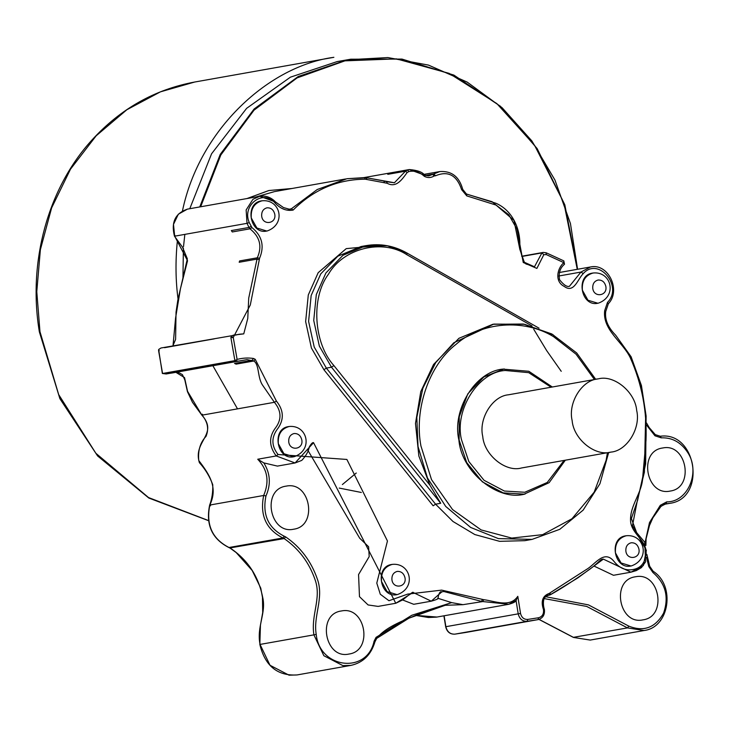 <?xml version="1.0" encoding="UTF-8"?>
<svg xmlns="http://www.w3.org/2000/svg" width="730" height="730" viewBox="0 0 730 730"><rect width="100%" height="100%" fill="white"/><g stroke="black" fill="none" stroke-linecap="round" stroke-linejoin="round"><path stroke-width="1.09" d="M525.18 493.982L525.08 494C498.252 501.784 461.415 472.009 458.914 440.099C451.669 410.023 475.467 371.26 502.897 369.124L503.007 369.106M610.91 452.107L521.512 467.976C505.79 472.547 484.2 455.091 482.731 436.385C478.488 418.755 492.431 396.034 508.518 394.784L597.906 378.906C581.828 380.157 567.876 402.878 572.128 420.507C573.588 439.214 595.187 456.67 610.91 452.107C626.988 450.848 640.94 428.136 636.688 410.497C635.228 392.11 614.24 374.682 598.527 378.797L597.906 378.906M608.674 452.5L599.941 483.725L583.133 510.142L559.791 529.305L532.079 539.388L524.888 540.665L499.594 541.332L474.829 534.561L452.974 521.485L435.573 504.184L440.71 503.271L429.961 485.24L418.865 456.04L415.479 423.437L420.781 391.59L433.547 364.489L458.933 338.3L492.814 324.284L523.337 324.029L551.853 333.975L576.727 352.991L595.671 379.299M543.476 609.568L544.16 609.395C541.578 601.447 543.211 596.702 549.07 595.142L549.599 593.271C542.655 595.644 540.62 601.073 543.476 609.568C543.959 613.966 542.326 616.695 538.567 617.753L527.726 619.432C523.994 619.56 521.603 617.571 520.545 613.465L517.798 596.328C509.923 608.017 494.821 601.018 483.734 599.686L441.65 590.123L407.714 594.101L388.962 600.726L380.284 594.22L376.79 583.106L387.457 541.003L346.878 459.453L278.048 454.516L276.232 455.949L295.084 462.966L313.553 442.69L395.769 603.263L413.08 592.441L431.257 601.182L441.832 591.847L443.785 591.501L481.481 601.383L482.42 599.503M583.243 273.604L580.961 272.062L569.427 286.306C566.881 287.082 563.578 284.864 559.536 279.681C558.413 273.102 560.074 267.956 564.509 264.224L563.815 260.884L563.852 262.654C557.182 268.275 554.462 281.598 564.126 286.343C573.962 293.825 577.731 279.088 583.243 273.604C598.326 256.422 623.511 286.315 607.497 302.384L604.668 310.688C602.414 330.042 622.672 341.813 630.273 357.727L630.811 356.714M563.815 260.884L546.232 252.808L543.266 252.416L541.897 252.909L534.497 266.751L526.941 264.251C524.706 264.406 522.279 258.803 519.678 247.461C521.047 232.523 514.522 211.353 495.962 203.268L466.424 193.988L466.78 195.886L496.144 205.112L508.819 214.793L517.059 229.32L523.246 262.499L536.879 268.421L543.832 254.688L546.341 254.615L563.852 262.654L564.272 264.351M234.531 363.394L236.091 364.142L234.531 363.394L252.206 360.255L253.483 358.466C248.027 357.654 242.57 357.965 237.113 359.406L233.262 337.488L250.299 304.985L259.57 258.32C264.652 246.147 262.106 235.899 251.95 227.577L249.259 222.586L247.014 223.343L249.012 227.45L251.065 226.318M278.048 454.516C271.149 445.72 271.195 436.878 278.194 427.999C284.226 419.011 283.614 410.023 276.378 401.044L255.235 359.306L253.483 358.466M267.016 230.99L266.797 231.036C249.97 234.914 244.121 203.15 261.44 200.887L261.668 200.85M598.335 303.16C617.753 296.271 611.339 270.93 592.979 273.02L593.235 272.974C585.369 275.183 581.746 280.904 582.367 290.157L587.969 300.231L597.879 303.242C581.062 307.129 575.203 275.365 592.523 273.102L592.751 273.066M294.29 456.67C313.718 449.771 307.303 424.431 288.943 426.521L289.199 426.484C281.333 428.683 277.71 434.414 278.322 443.657L283.934 453.741L293.843 456.743C277.017 460.63 271.168 428.866 288.487 426.603L288.715 426.566M631.195 565.942L630.976 565.987C614.149 569.875 608.3 538.11 625.619 535.847L625.847 535.811M397.257 594.576L397.038 594.621C380.211 598.509 374.362 566.745 391.681 564.482L391.91 564.445M517.798 596.328L516.064 600.48L518.2 613.848L520.545 613.465M516.375 600.215L508.81 604.276C513.208 603.053 515.672 601.785 516.183 600.471L516.375 600.215M276.378 401.044L274.407 402.303C281.223 410.616 281.789 418.874 276.113 427.077C268.722 436.43 268.759 446.048 276.232 455.949L257.736 459.234L263.813 462.902L277.427 466.096L295.102 462.957L301.745 460.411C305.952 455.958 308.498 451.405 309.374 446.76C311.318 443.566 312.714 442.207 313.553 442.69M237.113 359.406L234.896 360.638L238.427 361.149L247.023 359.625L253.766 361.003L255.235 359.306M251.95 227.577L249.97 228.819L232.304 231.957L231.337 230.58L249.012 227.45L249.97 228.819C259.926 236.839 262.362 246.494 257.298 257.799L248.72 298.114L247.762 318.49L243.756 333.865L233.244 335.161L231.209 336.53L233.262 337.488L230.899 337.661L234.896 360.638L162.562 373.486L158.565 350.51L159.286 350.628M465.977 632.417L454.845 634.151C450.182 634.315 447.189 631.824 445.866 626.696L518.2 613.848C519.523 618.976 522.516 621.467 527.179 621.303L538.174 619.597C542.91 618.182 544.981 614.769 544.37 609.358L544.37 609.358C542.472 603.892 543.074 594.375 548.887 595.169L550.457 594.494L549.599 593.271L550 592.879L586.546 569.409C595.114 564.463 604.157 549.252 613.939 561.343C619.451 568.214 625.875 570.933 633.211 569.5C639.808 568.305 643.924 564.199 645.548 557.2C649.563 541.477 632.271 535.656 630.601 521.667C629.397 505.269 642.528 493.069 642.783 476.471L646.004 440.418C647.136 411.41 641.898 383.852 630.273 357.727M249.259 222.586C241.566 205.121 263.274 188.714 275.11 203.049L275.265 201.891L259.78 196.279L252.927 199.299L246.147 209.948L247.014 223.343L174.68 236.182L173.484 224.393L178.357 214.182L187.437 209.127L259.771 196.279C265.757 195.403 271.003 197.292 275.511 201.945L283.468 207.557L289.929 209.382L291.343 208.816L293.141 210.067C313.571 189.645 337.616 179.361 365.274 179.197L387.146 183.267C396.463 188.294 402.166 179.242 407.148 172.526L408.891 171.559C414.494 170.4 419.64 171.988 424.331 176.322L424.322 175.036L409.329 169.543L407.486 170.063L408.891 171.559M409.329 169.543C417.414 170.227 422.497 172.079 424.568 175.081L424.322 175.036M432.753 174.488L434.222 175.957L433.574 174.023L428.72 175.884L424.659 175.255M433.784 174.023L435.609 175.748C448.092 170.546 456.77 175.182 461.625 189.645L466.78 195.886M387.776 174.333L389.82 173.202L387.776 174.333L405.451 171.194L407.148 172.526M231.209 336.53L230.899 337.661M550.457 594.494L549.526 595.087L550.457 594.494L550 592.879M573.333 637.354L627.481 627.9L644.061 630.519M376.634 638.412L408.973 618.164L445.163 605.298L462.984 604.668L482.776 601.557L483.734 599.686M462.984 604.668L451.724 602.642L437.708 598.235M431.393 601.155L413.718 604.294L402.586 599.951M395.769 603.263L378.094 606.402L368.093 604.951L359.479 596.665L358.558 574.565L369.207 556.579L368.595 546.752L359.689 538.192L307.841 450.246M202.393 414.184L202.073 415.151L274.407 402.303L262.672 385.303C257.307 377.656 259.442 364.37 253.766 361.003L236.091 364.142M288.222 209.364L291.343 208.816L317.212 189.526L346.933 178.722L366.195 177.709L394.419 182.755L386.9 181.797M389.82 173.202L407.486 170.063L405.451 171.194L394.419 182.755M425.271 175.501L433.574 174.023L439.843 171.559L423.719 174.415M607.497 302.384L608.127 303.844M605.736 311.482L608.355 303.735C621.422 290.367 608.136 262.782 590.387 266.998L580.961 272.062L558.678 276.022M534.406 266.769L524.304 262.252L519.851 249.414L513.984 220.405L492.13 201.726L466.607 194.107M550.447 594.631L577.877 577.877L603.354 559.134L630.939 572.183L643.34 565.586L646.36 550.347L632.481 525.573L637.39 500.296L644.389 472.246L645.703 413.956L640.986 384.865L631.012 357.052M260.729 644.198L260.053 644.426C256.394 626.705 266.496 613.127 262.654 597.158C258.42 576.107 247.634 559.773 230.306 548.139L229.074 547.536C212.257 538.977 205.842 524.815 209.839 505.041L263.676 495.478L265.966 495.953C271.076 484.401 270.355 473.387 263.813 462.902M316.218 634.343L313.891 634.863L323.855 655.713L342.881 665.614L350.92 665.386C363.038 662.694 371.041 654.846 374.937 641.852L374.07 641.259C367.09 674.401 319.503 668.707 316.218 634.343C313.07 616.047 324.102 598.189 317.468 579.419C311.281 561.388 300.669 547.217 285.649 536.897L284.162 536.176C268.248 528.073 262.179 514.668 265.966 495.953M451.642 602.624L411.747 615.29L376.041 637.363L374.07 641.259M350.92 665.377L297.083 674.94L289.043 675.177L270.018 665.276L260.053 644.426L313.891 634.863C310.798 614.541 321.674 598.445 315.159 579.939C309.155 562.538 298.816 548.75 284.152 538.576L285.649 536.897M539.059 619.378L573.643 637.463L590.232 640.073L644.079 630.51C669.474 627.526 675.715 585.515 653.131 571.261L652.939 572.548C665.632 583.471 669.173 597.021 663.552 613.191C655.312 627.764 643.723 632.07 628.795 626.121L588.48 604.896L545.392 596.656M628.795 626.121L627.481 627.9L586.719 606.438L543.996 598.545M645.886 545.447L646.096 538.786L649.463 525.545L652.894 517.807L660.878 506.501L660.312 505.297L649.499 522.57L644.928 543.202M646.488 557.337L648.824 566.599L652.939 572.548M646.725 425.307L654.965 435.792L661.234 437.836C672.065 437.416 680.825 442.207 687.523 452.189C700.827 471.662 688.043 502.185 666.727 501.866L660.312 505.297M338.382 180.246L333.427 181.131M291.973 188.495L268.85 190.53L246.968 198.551M577.512 269.288L564.81 204.774L537.134 148.573L500.497 106.325L453.859 75.09L402.002 59.084L350.801 59.203L337.169 61.585L290.421 77.17L246.612 108.341L211.563 153.802L189.773 208.716M184.845 234.385L183.504 246.694M183.394 248.127L182.947 278.24M339.213 488.078L361.323 492.467M297.083 674.94C277.446 676.089 265.026 665.924 259.844 644.453L260.437 625.254L262.709 612.534L262.462 597.304L260.774 588.17L252.206 570.504L236.173 552.555L230.114 548.12M210.477 505.808L209.629 505.16C205.623 524.843 212.038 538.959 228.882 547.527L228.727 547.409M201.836 415.105L187.555 391.326L184.544 377.602L175.884 372.327L179.416 372.975L182.427 374.627L184.827 379.956L187.446 391.663L192.483 402.349L201.827 415.096C218.982 434.304 192.629 441.212 199.381 462.665C205.249 469.107 209.711 476.462 212.758 484.729C212.996 492.285 211.946 499.101 209.629 505.169M158.638 349.56L162.352 373.477L166.194 373.979L238.537 361.131M175.282 235.726L174.68 236.182L187.546 260.729L180.429 288.797L175.556 318.143L173.001 345.865M158.675 349.478L160.947 348.009L158.665 349.488M158.565 350.51L158.875 349.378M286.425 486.08C310.423 481.143 318.161 526.029 293.706 529.204C269.68 534.752 261.322 489.374 286.06 486.143L286.425 486.08M662.949 447.937C686.948 442.991 694.677 487.886 670.231 491.053C646.205 496.601 637.847 451.231 662.584 448.001L662.949 447.937M341.676 610.919C365.675 605.982 373.404 650.868 348.958 654.043C324.932 659.591 316.574 614.213 341.312 610.983L341.676 610.919M635.748 576.727C659.747 571.782 667.476 616.677 643.03 619.852C619.004 625.4 610.645 580.021 635.383 576.791L635.748 576.727M605.745 311.464C604.65 319.43 607.962 327.35 615.682 335.225L631.103 356.751L641.433 385.549L646.114 415.963L645.658 463.787L637.646 500.15L631.368 518.565L636.66 532.654L644.727 542.18L645.603 561.808L641.451 567.611L636.268 570.605L630.957 572.183L613.474 575.286L594.001 566.06M564.08 460.42L547.235 482.484L524.77 492.266L504.375 491.044L484.045 480.303L468.815 461.515L461.47 439.679C454.243 409.931 478.333 371.88 505.26 370.493L528.712 372.656L551.086 387.219M504.165 368.915L483.835 376.963L467.802 393.862L459.243 416.748L459.124 440.062L466.68 462.51L482.348 481.836L503.244 492.887L524.222 494.137L549.142 482.667L565.321 460.201M607.433 452.719L606.128 460.247L594.174 492.157L571.964 518.756L542.645 534.652L511.748 538.083L481.106 529.916L452.545 509.558L431.521 479.637L420.936 445.993C413.937 409.138 429.194 364.927 456.013 344.368C481.49 321.802 523.912 318.444 553.523 336.649L576.034 354.178L594.439 379.518M553.294 334.897L524.669 324.293L493.818 324.102L453.795 342.772L435.746 362.564L422.825 388.314L416.821 417.396L418.016 446.468L427.461 477.931L445.702 506.419L470.667 527.452L498.408 538.612L532.124 539.388M406.647 252.954L387.429 245.791L366.214 245.609L342.972 255.29L325.909 272.956L316.3 294.582L313.736 320.452L319.348 346.12L331.484 367.199L333.911 365.593C313.535 343.127 310.843 297.539 328.509 274.124C343.292 248.218 382.337 238.546 406.865 254.706L406.92 252.991L539.05 328.199M406.865 254.706L532.051 325.963M429.961 485.24L333.911 365.593M406.92 252.991C393.881 245.7 380.312 243.245 366.214 245.609L361.076 246.521L337.835 256.203L320.771 273.869L311.162 295.495L308.598 321.364L314.21 347.033L326.346 368.112L323.91 369.718L433.136 505.79L435.573 504.184L326.346 368.112L331.484 367.199L440.71 503.271M383.414 245.143L346.239 248.629L318.18 272.701L308.288 294.966L305.642 321.592L311.418 348.018L323.91 369.718M424.331 176.322C427.671 178.047 430.965 177.928 434.222 175.957L435.609 175.748M275.11 203.049C280.557 208.889 286.571 211.225 293.141 210.067M482.776 601.557L508.81 604.276M443.913 615.81L445.665 626.732C446.942 631.888 450.009 634.361 454.836 634.151L527.179 621.303L527.726 619.432M454.836 634.151L538.028 619.624L538.567 617.753M387.146 183.267L386.763 181.724M386.608 181.715L384.007 180.985M366.195 177.709L383.852 180.985L384.382 182.536M365.274 179.197L364.462 177.609L366.095 177.718L366.88 179.315M259.15 259.615L256.869 259.123L239.194 262.262L239.623 260.929L257.298 257.799L259.57 258.32M549.526 595.087L548.139 595.333M446.568 626.605L445.866 626.696L444.123 615.773M605.48 311.61L604.668 310.688M545.976 252.781L546.341 254.615M521.959 256.449L541.897 252.909L543.832 254.688M462.482 189.471L461.625 189.645M257.736 459.234C267.582 469.545 269.562 481.627 263.676 495.478C259.688 515.252 266.094 529.414 282.911 537.973L284.162 536.176M230.087 548.111L228.882 547.527L282.911 537.973L284.152 538.576L229.959 547.938M376.041 637.363L376.57 638.622L374.937 641.852M436.96 617.042L415.489 615.354M209.839 505.041C217.987 487.822 210.012 475.212 198.77 460.539C197.83 450.547 200.239 442.49 206.015 436.376C209.054 429.085 207.74 422.004 202.073 415.151M646.862 554.38L649.682 566.261L653.131 571.261M649.463 566.279L648.824 566.599M660.942 506.292L666.025 503.755L666.727 501.866M661.234 437.836L660.267 436.239C697.123 431.193 706.585 498.882 669.629 503.362L663.205 504.503M664.218 504.074L669.629 503.362M654.965 435.792L655.011 434.542L660.267 436.239M256.102 196.936L274.507 191.598M561.233 371.305L546.715 350.674L533.721 329.239M577.585 269.27L570.44 223.526L554.964 180.082L531.841 140.899L502.13 107.739L467.163 82.088L428.501 65.107L387.885 57.57L347.161 59.814L298.232 76.513L254.113 108.998L220.232 154.395L199.764 206.937M200.641 206.782L220.834 154.952L254.022 110.166L297.119 77.882L344.943 60.846L396.472 58.874L449.151 73.374L496.856 103.605L534.588 145.343L563.87 202.831L577.266 269.324M237.505 408.855L212.266 364.662M208.698 520.627L148.537 497.559L95.858 453.275L58.683 394.592L39.967 331.666L36.783 291.662L40.378 249.66L51.611 207.94L70.509 169.15L96.178 135.789L126.874 109.728L160.436 91.843L194.664 82.034L333.875 57.314C269.242 65.8 199.536 128.936 182.454 210.924M177.335 241.256C175.337 261.45 175.601 280.895 178.12 299.592M342.37 484.556L356.258 473.031M172.198 372.975L169.825 373.331M162.361 373.477L166.194 373.979M266.797 231.036L256.878 228.025L251.275 217.941C250.664 208.698 254.286 202.967 262.152 200.768L261.44 200.887M267.034 207.804C271.049 207.667 273.622 209.802 274.763 214.218C276.652 223.736 262.873 225.88 261.696 216.244C261.395 211.7 263.174 208.889 267.034 207.804M294.09 433.52C298.105 433.383 300.678 435.518 301.809 439.935C303.698 449.452 289.92 451.587 288.742 441.96C288.441 437.416 290.221 434.605 294.09 433.52M397.038 594.621L387.119 591.61L381.516 581.527C380.905 572.284 384.527 566.562 392.393 564.354L391.681 564.482M397.275 571.389C401.29 571.252 403.863 573.397 405.004 577.804C406.893 587.331 393.114 589.466 391.937 579.83C391.636 575.286 393.415 572.475 397.275 571.389M630.976 565.987L621.057 562.976L615.454 552.893C614.842 543.649 618.465 537.928 626.331 535.72L625.619 535.847M631.213 542.764C635.228 542.618 637.81 544.762 638.942 549.17C640.83 558.696 627.052 560.832 625.875 551.196C625.573 546.661 627.353 543.841 631.213 542.764M598.125 280.019C602.14 279.873 604.714 282.017 605.845 286.425C607.734 295.951 593.955 298.086 592.778 288.45C592.477 283.915 594.256 281.096 598.125 280.019M552.318 387L528.821 371.278L502.897 369.124M395.779 603.263L402.768 599.868C409.968 593.937 413.408 591.464 413.08 592.441M431.257 601.182C436.859 599.631 439.122 598.509 438.055 597.824C438.849 593.107 440.117 591.117 441.842 591.847L441.659 591.884M238.427 361.149L240.59 360.739M172.107 372.993L246.986 359.635M428.72 175.884L424.55 175.072M364.553 177.6L346.933 178.722M243.756 333.865L239.714 334.185M236.885 334.833L160.947 348.009M548.102 595.342L550.356 594.758M538.174 619.597L465.831 632.445M508.755 604.294L436.421 617.142M443.019 591.647L441.312 591.948M443.785 591.51L441.376 591.939M237.579 361.277L223.079 363.85M239.613 334.194L235.078 334.997M345.609 178.969L275.073 191.497M409.32 169.543L364.115 177.572M546.232 252.808L543.266 252.416L521.631 256.257M439.843 171.559C451.651 170.784 459.289 176.742 462.747 189.426L466.424 193.988M590.387 266.998L559.335 272.509M550.256 594.831C561.516 588.526 574.674 580.003 589.731 569.272C600.096 561.607 599.932 559.189 603.381 559.134M376.561 638.622C386.033 625.929 407.541 619.305 417.058 614.678L445.263 605.279M445.163 605.325L443.083 605.699M660.887 506.501L665.103 503.855M646.579 423.044L649.116 427.47L655.248 434.587M208.488 520.663L148.829 498.033L97.61 455.958L59.887 398.662L39.347 331.794C27.731 261.951 47.888 188.203 91.962 140.014C120.514 108.779 154.742 89.452 194.664 82.034M436.485 617.133L428.437 617.507L415.443 615.372M538.95 619.414L573.47 637.454M590.232 640.073L573.442 637.436M172.882 345.892L175.601 339.377L176.039 312.194L177.819 300.176L187.355 258.821L182.445 247.078L174.461 236.182C170.948 222.294 175.273 213.279 187.437 209.127M267.244 230.954C286.671 224.055 280.256 198.715 261.887 200.814M288.943 426.521L288.487 426.603M397.485 594.539C416.912 587.65 410.497 562.31 392.138 564.399M631.423 565.905C650.85 559.016 644.435 533.676 626.075 535.765M592.979 273.02L592.523 273.102M168.42 373.559L219.894 364.416M214.31 338.848L164.524 347.69"/></g></svg>
